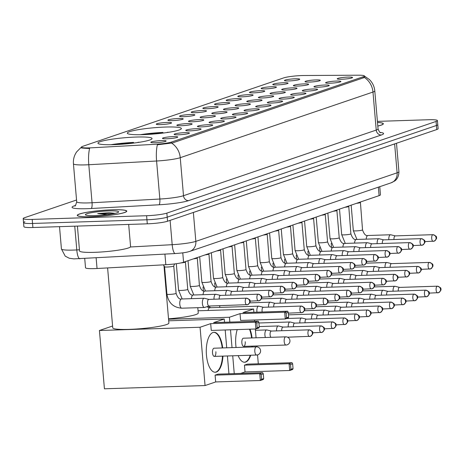<?xml version="1.0" encoding="UTF-8"?>
<svg xmlns="http://www.w3.org/2000/svg" width="464" height="464" viewBox="0 0 464 464"><rect width="100%" height="100%" fill="white"/><g stroke="black" fill="none" stroke-linecap="round" stroke-linejoin="round"><path stroke-width="0.7" d="M143.208 134.641A27.15 3.12 -4.9 0 0 181.401 128.528A27.15 3.12 -4.9 0 0 165.497 127.049A27.15 3.12 -4.9 0 0 127.304 133.162A27.15 3.12 -4.9 0 0 143.208 134.641M113.848 144.64A27.15 3.12 -4.9 0 0 152.041 138.527A27.15 3.12 -4.9 0 0 136.138 137.048A27.15 3.12 -4.9 0 0 97.945 143.161A27.15 3.12 -4.9 0 0 113.848 144.64M173.281 136.613A7.685 0.882 175.1 0 1 177.764 137.095A7.685 0.882 175.1 0 1 166.97 138.765A7.685 0.882 175.1 0 1 162.493 138.405A7.685 0.882 175.1 0 1 173.281 136.613M184.927 132.646A7.685 0.882 175.1 0 1 189.416 133.127A7.685 0.882 175.1 0 1 178.623 134.798A7.685 0.882 175.1 0 1 174.145 134.438A7.685 0.882 175.1 0 1 184.927 132.646M196.579 128.679A7.685 0.882 175.1 0 1 201.069 129.16A7.685 0.882 175.1 0 1 190.269 130.831A7.685 0.882 175.1 0 1 185.797 130.471A7.685 0.882 175.1 0 1 196.579 128.679M208.232 124.712A7.685 0.882 175.1 0 1 212.721 125.193A7.685 0.882 175.1 0 1 201.921 126.858A7.685 0.882 175.1 0 1 197.444 126.504A7.685 0.882 175.1 0 1 208.232 124.712M219.884 120.744A7.685 0.882 175.1 0 1 224.373 121.226A7.685 0.882 175.1 0 1 213.573 122.89A7.685 0.882 175.1 0 1 209.096 122.531A7.685 0.882 175.1 0 1 219.884 120.744M231.536 116.777A7.685 0.882 175.1 0 1 236.025 117.253A7.685 0.882 175.1 0 1 225.226 118.923A7.685 0.882 175.1 0 1 220.748 118.564A7.685 0.882 175.1 0 1 231.536 116.777M243.188 112.804A7.685 0.882 175.1 0 1 247.677 113.286A7.685 0.882 175.1 0 1 236.878 114.956A7.685 0.882 175.1 0 1 232.4 114.596A7.685 0.882 175.1 0 1 243.188 112.804M254.84 108.837A7.685 0.882 175.1 0 1 259.324 109.318A7.685 0.882 175.1 0 1 248.53 110.989A7.685 0.882 175.1 0 1 244.052 110.629A7.685 0.882 175.1 0 1 254.84 108.837M266.493 104.87A7.685 0.882 175.1 0 1 270.976 105.351A7.685 0.882 175.1 0 1 260.182 107.022A7.685 0.882 175.1 0 1 255.705 106.662A7.685 0.882 175.1 0 1 266.493 104.87M278.139 100.903A7.685 0.882 175.1 0 1 282.628 101.384A7.685 0.882 175.1 0 1 271.834 103.049A7.685 0.882 175.1 0 1 267.357 102.695A7.685 0.882 175.1 0 1 278.139 100.903M289.791 96.935A7.685 0.882 175.1 0 1 294.28 97.417A7.685 0.882 175.1 0 1 283.487 99.081A7.685 0.882 175.1 0 1 279.009 98.722A7.685 0.882 175.1 0 1 289.791 96.935M301.443 92.968A7.685 0.882 175.1 0 1 305.933 93.444A7.685 0.882 175.1 0 1 295.133 95.114A7.685 0.882 175.1 0 1 290.661 94.755A7.685 0.882 175.1 0 1 301.443 92.968M313.096 88.995A7.685 0.882 175.1 0 1 317.585 89.477A7.685 0.882 175.1 0 1 306.785 91.147A7.685 0.882 175.1 0 1 302.308 90.787A7.685 0.882 175.1 0 1 313.096 88.995M324.748 85.028A7.685 0.882 175.1 0 1 329.237 85.509A7.685 0.882 175.1 0 1 318.437 87.18A7.685 0.882 175.1 0 1 313.96 86.82A7.685 0.882 175.1 0 1 324.748 85.028M336.4 81.061A7.685 0.882 175.1 0 1 340.889 81.542A7.685 0.882 175.1 0 1 330.09 83.213A7.685 0.882 175.1 0 1 325.612 82.853A7.685 0.882 175.1 0 1 336.4 81.061M348.052 77.094A7.685 0.882 175.1 0 1 352.536 77.575A7.685 0.882 175.1 0 1 341.742 79.24A7.685 0.882 175.1 0 1 337.264 78.886A7.685 0.882 175.1 0 1 348.052 77.094M161.629 140.586A7.685 0.882 175.1 0 1 166.112 141.062A7.685 0.882 175.1 0 1 155.318 142.732A7.685 0.882 175.1 0 1 150.841 142.373A7.685 0.882 175.1 0 1 161.629 140.586M187.647 123.581A7.685 0.882 175.1 0 1 192.131 124.056A7.685 0.882 175.1 0 1 181.337 125.727A7.685 0.882 175.1 0 1 176.859 125.367A7.685 0.882 175.1 0 1 187.647 123.581M199.294 119.608A7.685 0.882 175.1 0 1 203.783 120.089A7.685 0.882 175.1 0 1 192.989 121.759A7.685 0.882 175.1 0 1 188.512 121.4A7.685 0.882 175.1 0 1 199.294 119.608M210.946 115.64A7.685 0.882 175.1 0 1 215.435 116.122A7.685 0.882 175.1 0 1 204.636 117.792A7.685 0.882 175.1 0 1 200.164 117.433A7.685 0.882 175.1 0 1 210.946 115.64M222.598 111.673A7.685 0.882 175.1 0 1 227.087 112.155A7.685 0.882 175.1 0 1 216.288 113.825A7.685 0.882 175.1 0 1 211.81 113.465A7.685 0.882 175.1 0 1 222.598 111.673M234.25 107.706A7.685 0.882 175.1 0 1 238.74 108.187A7.685 0.882 175.1 0 1 227.94 109.852A7.685 0.882 175.1 0 1 223.462 109.498A7.685 0.882 175.1 0 1 234.25 107.706M245.903 103.739A7.685 0.882 175.1 0 1 250.392 104.22A7.685 0.882 175.1 0 1 239.592 105.885A7.685 0.882 175.1 0 1 235.115 105.525A7.685 0.882 175.1 0 1 245.903 103.739M257.555 99.772A7.685 0.882 175.1 0 1 262.038 100.247A7.685 0.882 175.1 0 1 251.244 101.918A7.685 0.882 175.1 0 1 246.767 101.558A7.685 0.882 175.1 0 1 257.555 99.772M269.207 95.799A7.685 0.882 175.1 0 1 273.69 96.28A7.685 0.882 175.1 0 1 262.897 97.95A7.685 0.882 175.1 0 1 258.419 97.591A7.685 0.882 175.1 0 1 269.207 95.799M280.859 91.831A7.685 0.882 175.1 0 1 285.343 92.313A7.685 0.882 175.1 0 1 274.549 93.983A7.685 0.882 175.1 0 1 270.071 93.624A7.685 0.882 175.1 0 1 280.859 91.831M292.506 87.864A7.685 0.882 175.1 0 1 296.995 88.346A7.685 0.882 175.1 0 1 286.201 90.016A7.685 0.882 175.1 0 1 281.723 89.656A7.685 0.882 175.1 0 1 292.506 87.864M304.158 83.897A7.685 0.882 175.1 0 1 308.647 84.378A7.685 0.882 175.1 0 1 297.847 86.043A7.685 0.882 175.1 0 1 293.376 85.689A7.685 0.882 175.1 0 1 304.158 83.897M315.81 79.93A7.685 0.882 175.1 0 1 320.299 80.411A7.685 0.882 175.1 0 1 309.5 82.076A7.685 0.882 175.1 0 1 305.028 81.716A7.685 0.882 175.1 0 1 315.81 79.93M167.057 122.444A7.685 0.882 175.1 0 1 171.547 122.925A7.685 0.882 175.1 0 1 160.747 124.596A7.685 0.882 175.1 0 1 156.269 124.236A7.685 0.882 175.1 0 1 167.057 122.444M178.71 118.477A7.685 0.882 175.1 0 1 183.193 118.958A7.685 0.882 175.1 0 1 172.399 120.628A7.685 0.882 175.1 0 1 167.922 120.269A7.685 0.882 175.1 0 1 178.71 118.477M190.362 114.509A7.685 0.882 175.1 0 1 194.845 114.991A7.685 0.882 175.1 0 1 184.051 116.655A7.685 0.882 175.1 0 1 179.574 116.302A7.685 0.882 175.1 0 1 190.362 114.509M202.014 110.542A7.685 0.882 175.1 0 1 206.497 111.024A7.685 0.882 175.1 0 1 195.704 112.688A7.685 0.882 175.1 0 1 191.226 112.329A7.685 0.882 175.1 0 1 202.014 110.542M213.66 106.575A7.685 0.882 175.1 0 1 218.15 107.051A7.685 0.882 175.1 0 1 207.356 108.721A7.685 0.882 175.1 0 1 202.878 108.361A7.685 0.882 175.1 0 1 213.66 106.575M225.313 102.602A7.685 0.882 175.1 0 1 229.802 103.083A7.685 0.882 175.1 0 1 219.002 104.754A7.685 0.882 175.1 0 1 214.53 104.394A7.685 0.882 175.1 0 1 225.313 102.602M236.965 98.635A7.685 0.882 175.1 0 1 241.454 99.116A7.685 0.882 175.1 0 1 230.654 100.787A7.685 0.882 175.1 0 1 226.177 100.427A7.685 0.882 175.1 0 1 236.965 98.635M248.617 94.668A7.685 0.882 175.1 0 1 253.106 95.149A7.685 0.882 175.1 0 1 242.307 96.819A7.685 0.882 175.1 0 1 237.829 96.46A7.685 0.882 175.1 0 1 248.617 94.668M260.269 90.7A7.685 0.882 175.1 0 1 264.758 91.182A7.685 0.882 175.1 0 1 253.959 92.846A7.685 0.882 175.1 0 1 249.481 92.493A7.685 0.882 175.1 0 1 260.269 90.7M271.921 86.733A7.685 0.882 175.1 0 1 276.405 87.215A7.685 0.882 175.1 0 1 265.611 88.879A7.685 0.882 175.1 0 1 261.133 88.52A7.685 0.882 175.1 0 1 271.921 86.733M283.574 82.766A7.685 0.882 175.1 0 1 288.057 83.242A7.685 0.882 175.1 0 1 277.263 84.912A7.685 0.882 175.1 0 1 272.786 84.552A7.685 0.882 175.1 0 1 283.574 82.766M295.226 78.793A7.685 0.882 175.1 0 1 299.709 79.274A7.685 0.882 175.1 0 1 288.915 80.945A7.685 0.882 175.1 0 1 284.438 80.585A7.685 0.882 175.1 0 1 295.226 78.793M379.761 186.685L380.451 194.776A15.364 1.769 175.1 0 1 379.094 195.64L183.57 262.23A15.364 1.769 175.1 0 1 165.828 264.718L97.04 268.499A15.364 1.769 175.1 0 1 94.523 268.61A15.364 1.769 175.1 0 1 85.521 267.774L84.726 258.535M91.797 147.79A13.833 1.589 175.1 0 1 89.529 147.888A13.833 1.589 175.1 0 1 81.432 147.134A13.833 1.589 175.1 0 1 82.656 146.357L283.719 77.882A13.833 1.589 175.1 0 1 304.042 75.504L358.394 75.203A13.833 1.589 175.1 0 1 364.402 75.997A13.833 1.589 175.1 0 1 363.179 76.775L171.535 142.042A13.833 1.589 175.1 0 1 155.568 144.281L91.797 147.79M91.82 216.74A24.841 2.854 -4.9 0 0 126.771 211.143A24.841 2.854 -4.9 0 0 112.218 209.792A24.841 2.854 -4.9 0 0 77.268 215.389A24.841 2.854 -4.9 0 0 91.82 216.74M377.8 126.063A24.841 2.854 -4.9 0 0 383.357 123.76A24.841 2.854 -4.9 0 0 377.493 122.432M364.414 76.125L365.04 76.659L364.414 77.488A17.928 16.153 71.2 0 1 372.975 92.052L180.241 157.69A20.491 2.355 175.1 0 1 156.588 161.008L88.798 164.732A17.928 4.582 -93.1 0 1 89.616 148.48L87.737 148.405C81.966 148.12 79.825 147.836 81.328 147.546L81.461 147.523M80.782 147.714L81.328 147.546M24.905 221.763A15.364 1.769 -4.9 0 0 23.548 222.627L23.896 226.681A15.364 1.769 -4.9 0 0 32.898 227.517L147.297 223.834A15.364 1.769 -4.9 0 0 167.556 221.235L436.757 129.549L436.409 125.495A15.364 1.769 -4.9 0 0 437.772 124.63A15.364 1.769 -4.9 0 1 436.409 125.495L167.208 217.175L436.409 125.495L436.061 121.44A15.364 1.769 -4.9 0 0 437.424 120.576A15.364 1.769 -4.9 0 0 428.423 119.741L377.4 121.382M147.297 223.834L146.949 219.774A15.364 1.769 -4.9 0 0 167.208 217.175A15.364 1.769 -4.9 0 1 146.949 219.774L32.55 223.462L146.949 219.774L146.601 215.719A15.364 1.769 -4.9 0 0 166.86 213.121L436.061 121.44M23.548 222.627A15.364 1.769 -4.9 0 0 32.55 223.462A15.364 1.769 -4.9 0 1 23.548 222.627L23.2 218.573A15.364 1.769 -4.9 0 0 32.202 219.408L146.601 215.719M364.414 77.488L172.428 142.964L157.389 144.791A17.928 4.582 -93.1 0 0 156.588 161.008L159.848 199.027A20.491 2.355 -4.9 0 0 183.5 195.709L376.234 130.071A20.491 2.355 -4.9 0 0 378.05 128.922C379.262 131.811 380.115 133.058 380.608 132.663M76.548 200.001L24.557 217.709A15.364 1.769 -4.9 0 0 23.2 218.573M436.757 129.549A15.364 1.769 -4.9 0 0 438.12 128.685L437.424 120.576M112.114 209.827A24.586 2.825 -4.9 0 0 77.523 215.366A24.586 2.825 -4.9 0 0 91.924 216.705A24.586 2.825 -4.9 0 0 126.515 211.166A24.586 2.825 -4.9 0 0 112.114 209.827M77.413 226.084L79.541 250.943A25.613 2.946 -4.9 0 0 94.546 252.335A25.613 2.946 -4.9 0 0 130.581 246.564L128.679 224.431M115.095 213.353L109.133 212.715L97.713 213.562L107.184 214.658M95.161 215.603A16.698 1.92 -4.9 0 0 118.564 212.071A16.698 1.92 -4.9 0 0 108.878 210.929A16.698 1.92 -4.9 0 0 92.139 212.553A16.698 1.92 -4.9 0 0 85.509 214.902A16.698 1.92 -4.9 0 0 95.161 215.603M97.713 213.562L112.798 213.823M109.133 212.715L114.921 213.388M377.8 126.017A24.586 2.825 -4.9 0 0 383.102 123.778A24.586 2.825 -4.9 0 0 377.493 122.479M107.613 267.919L112.746 327.839A28.171 3.236 -4.9 0 0 129.247 329.37A28.171 3.236 -4.9 0 0 168.884 323.025L163.983 265.826M133.62 143.08L133.562 142.425A25.613 2.946 -4.9 0 0 110.931 144.71M139.507 142.257A25.613 2.946 -4.9 0 0 138.214 142.274L137.327 142.587M133.562 142.425L132.675 142.726A23.461 2.697 -4.9 0 0 113.059 144.664M132.629 143.202L132.675 142.726M222.958 356.114A19.975 8.358 -91.8 0 1 216.346 372.058A19.975 8.358 -91.8 0 1 215.296 372.25A19.975 8.358 -91.8 0 1 206.358 353.817A19.975 8.358 -91.8 0 1 212.959 332.514A19.975 8.358 -91.8 0 1 214.008 332.317A19.975 8.358 -91.8 0 1 222.691 347.925M261.586 379.308L261.18 374.547L259.741 373.706L260.321 380.497L261.586 379.308L263.691 378.595L263.268 379.494L260.321 380.497L215.679 381.936L205.059 385.555L104.423 388.797L99.429 330.496L112.59 326.012M215.679 381.936L215.099 375.144L218.039 374.141L262.682 372.702L263.279 373.827L261.18 374.547M228.943 373.787L227.412 355.975M226.716 347.797L225.185 329.979M224.524 322.283L224.245 319.012L213.626 322.631L258.268 321.192L255.322 322.196L256.76 323.037L258.866 322.318L258.268 321.192M210.679 323.634L211.265 330.426L255.908 328.988L255.322 322.196L210.679 323.634L200.059 327.253L205.059 385.555M168.699 320.804L224.245 319.012M200.059 327.253L99.429 330.496M262.682 372.702L259.741 373.706L215.099 375.144M263.691 378.595L263.279 373.827M258.866 322.318L259.272 327.085L258.848 327.984L255.908 328.988L257.172 327.804L259.272 327.085M256.76 323.037L257.172 327.804M256.853 354.989A4.101 1.711 -91.8 0 1 256.638 355.03A4.101 1.711 -91.8 0 1 254.823 351.509A4.101 1.711 -91.8 0 1 256.157 346.881A4.101 1.711 -91.8 0 1 256.372 346.84L214.055 348.203A4.101 1.711 88.2 0 0 212.506 352.872A4.101 1.711 88.2 0 0 214.322 356.393A4.101 1.711 88.2 0 0 215.87 351.724M222.494 356.132A19.975 8.358 -91.8 0 1 215.064 372.25M213.776 332.334A19.975 8.358 -91.8 0 1 222.227 347.942M162.98 133.081L162.928 132.426A25.613 2.946 -4.9 0 0 140.29 134.711M168.867 132.257A25.613 2.946 -4.9 0 0 167.574 132.275L166.686 132.588A23.461 2.697 -4.9 0 1 166.762 132.576M162.928 132.426L162.035 132.727A23.461 2.697 -4.9 0 0 142.419 134.664M161.988 133.203L162.035 132.727M168.525 318.814A28.171 3.236 -4.9 0 0 198.244 313.026L197.792 307.684M249.968 329.179A19.975 8.358 -91.8 0 1 252.056 337.925M252.317 346.115A19.975 8.358 -91.8 0 1 252.259 346.973M250.722 355.221A19.975 8.358 -91.8 0 1 245.705 362.059A19.975 8.358 -91.8 0 1 244.656 362.251A19.975 8.358 -91.8 0 1 238.148 355.627M290.945 369.309L290.539 364.547L289.101 363.706L289.681 370.498L290.945 369.309L293.051 368.596L292.627 369.495L289.681 370.498L245.038 371.937L240.717 373.41M245.038 371.937L244.458 365.145L247.399 364.141L292.042 362.703L292.639 363.828L290.539 364.547M236.083 347.495A19.975 8.358 -91.8 0 1 237.22 329.591M258.303 363.788L257.537 354.902M256.847 346.852L256.778 345.976M256.076 337.798L255.322 329.005M254.661 321.308L254.545 319.98M253.889 312.284L253.605 309.012L242.985 312.632L287.628 311.193L284.681 312.197L286.12 313.038L288.225 312.318L287.628 311.193M240.039 313.635L240.625 320.427L285.267 318.988L284.681 312.197L240.039 313.635L229.419 317.254L229.837 322.109M230.498 329.805L232.023 347.623M232.725 355.801L234.25 373.619M198.053 310.787L253.605 309.012M229.419 317.254L168.56 319.215M292.042 362.703L289.101 363.706L244.458 365.145M293.051 368.596L292.639 363.828M288.225 312.318L288.631 317.086L288.214 317.985L285.267 318.988L286.532 317.805L288.631 317.086M286.12 313.038L286.532 317.805M286.213 344.99A4.101 1.711 -91.8 0 1 285.998 345.03A4.101 1.711 -91.8 0 1 284.183 341.51A4.101 1.711 -91.8 0 1 285.517 336.881A4.101 1.711 -91.8 0 1 285.731 336.841L243.414 338.204A4.101 1.711 88.2 0 0 241.866 342.873A4.101 1.711 88.2 0 0 243.681 346.393A4.101 1.711 88.2 0 0 245.23 341.724M251.853 346.132A19.975 8.358 -91.8 0 1 251.795 346.985M250.258 355.238A19.975 8.358 -91.8 0 1 244.424 362.251M249.504 329.196A19.975 8.358 -91.8 0 1 251.587 337.943M271.44 331.052L266.887 329.95A4.611 1.926 88.2 0 0 266.667 329.927A4.611 1.926 88.2 0 0 266.423 329.968A4.611 1.926 88.2 0 0 264.921 335.176A4.611 1.926 88.2 0 0 265.414 337.496M271.521 331.07A3.329 1.392 88.2 0 0 271.359 331.052A3.329 1.392 88.2 0 0 271.185 331.087A3.329 1.392 88.2 0 0 270.1 334.851A3.329 1.392 88.2 0 0 270.889 337.316M283.092 327.085L278.539 325.983A4.611 1.926 88.2 0 0 278.319 325.954A4.611 1.926 88.2 0 0 278.075 326.001A4.611 1.926 88.2 0 0 276.55 330.89M283.168 327.103A3.329 1.392 88.2 0 0 283.011 327.085A3.329 1.392 88.2 0 0 282.837 327.12A3.329 1.392 88.2 0 0 281.735 330.722M294.739 323.118L290.191 322.01A4.611 1.926 88.2 0 0 289.971 321.987A4.611 1.926 88.2 0 0 289.727 322.033A4.611 1.926 88.2 0 0 288.202 326.917M294.82 323.135A3.329 1.392 88.2 0 0 294.663 323.118A3.329 1.392 88.2 0 0 294.483 323.153A3.329 1.392 88.2 0 0 293.387 326.755M306.391 319.151L301.844 318.043A4.611 1.926 88.2 0 0 301.623 318.02A4.611 1.926 88.2 0 0 301.38 318.066A4.611 1.926 88.2 0 0 299.854 322.95M306.472 319.168A3.329 1.392 88.2 0 0 306.315 319.151A3.329 1.392 88.2 0 0 306.136 319.186A3.329 1.392 88.2 0 0 305.039 322.782M318.043 315.178L313.496 314.076A4.611 1.926 88.2 0 0 313.275 314.053A4.611 1.926 88.2 0 0 313.032 314.099A4.611 1.926 88.2 0 0 311.506 318.983M318.124 315.201A3.329 1.392 88.2 0 0 317.962 315.184A3.329 1.392 88.2 0 0 317.788 315.213A3.329 1.392 88.2 0 0 316.692 318.814M329.695 311.211L325.148 310.109A4.611 1.926 88.2 0 0 324.922 310.085A4.611 1.926 88.2 0 0 324.684 310.132A4.611 1.926 88.2 0 0 323.159 315.015M329.776 311.234A3.329 1.392 88.2 0 0 329.614 311.216A3.329 1.392 88.2 0 0 329.44 311.245A3.329 1.392 88.2 0 0 328.344 314.847M341.347 307.243L336.8 306.141A4.611 1.926 88.2 0 0 336.574 306.118A4.611 1.926 88.2 0 0 336.33 306.159A4.611 1.926 88.2 0 0 334.811 311.048M341.429 307.261A3.329 1.392 88.2 0 0 341.266 307.243A3.329 1.392 88.2 0 0 341.092 307.278A3.329 1.392 88.2 0 0 339.996 310.88M353 303.276L348.452 302.174A4.611 1.926 88.2 0 0 348.226 302.145A4.611 1.926 88.2 0 0 347.983 302.192A4.611 1.926 88.2 0 0 346.457 307.081M353.081 303.294A3.329 1.392 88.2 0 0 352.918 303.276A3.329 1.392 88.2 0 0 352.744 303.311A3.329 1.392 88.2 0 0 351.648 306.913M364.652 299.309L360.099 298.201A4.611 1.926 88.2 0 0 359.878 298.178A4.611 1.926 88.2 0 0 359.635 298.224A4.611 1.926 88.2 0 0 358.109 303.108M364.733 299.326A3.329 1.392 88.2 0 0 364.571 299.309A3.329 1.392 88.2 0 0 364.397 299.344A3.329 1.392 88.2 0 0 363.3 302.946M376.304 295.342L371.751 294.234A4.611 1.926 88.2 0 0 371.531 294.211A4.611 1.926 88.2 0 0 371.287 294.257A4.611 1.926 88.2 0 0 369.762 299.141M376.385 295.359A3.329 1.392 88.2 0 0 376.223 295.342A3.329 1.392 88.2 0 0 376.049 295.377A3.329 1.392 88.2 0 0 374.953 298.973M387.956 291.369L383.403 290.267A4.611 1.926 88.2 0 0 383.183 290.244A4.611 1.926 88.2 0 0 382.939 290.29A4.611 1.926 88.2 0 0 381.414 295.174M388.032 291.392A3.329 1.392 88.2 0 0 387.875 291.375A3.329 1.392 88.2 0 0 387.695 291.404A3.329 1.392 88.2 0 0 386.599 295.005M399.603 287.402L395.055 286.3A4.611 1.926 88.2 0 0 394.835 286.276A4.611 1.926 88.2 0 0 394.591 286.323A4.611 1.926 88.2 0 0 393.066 291.206M399.684 287.425A3.329 1.392 88.2 0 0 399.527 287.407A3.329 1.392 88.2 0 0 399.347 287.436A3.329 1.392 88.2 0 0 398.251 291.038M263.407 307.284L258.854 306.176A4.611 1.926 88.2 0 0 258.634 306.153A4.611 1.926 88.2 0 0 258.39 306.199A4.611 1.926 88.2 0 0 256.888 311.408A4.611 1.926 88.2 0 0 256.986 312.179M263.488 307.301A3.329 1.392 88.2 0 0 263.326 307.284A3.329 1.392 88.2 0 0 263.152 307.319A3.329 1.392 88.2 0 0 262.067 311.077A3.329 1.392 88.2 0 0 262.206 312.011M275.053 303.317L270.506 302.209A4.611 1.926 88.2 0 0 270.286 302.186A4.611 1.926 88.2 0 0 270.042 302.232A4.611 1.926 88.2 0 0 268.517 307.116M275.135 303.334A3.329 1.392 88.2 0 0 274.978 303.317A3.329 1.392 88.2 0 0 274.798 303.352A3.329 1.392 88.2 0 0 273.702 306.953M286.706 299.344L282.158 298.242A4.611 1.926 88.2 0 0 281.938 298.219A4.611 1.926 88.2 0 0 281.694 298.265A4.611 1.926 88.2 0 0 280.169 303.149M286.787 299.367A3.329 1.392 88.2 0 0 286.63 299.35A3.329 1.392 88.2 0 0 286.45 299.379A3.329 1.392 88.2 0 0 285.354 302.98M298.358 295.377L293.811 294.275A4.611 1.926 88.2 0 0 293.59 294.251A4.611 1.926 88.2 0 0 293.347 294.298A4.611 1.926 88.2 0 0 291.821 299.181M298.439 295.4A3.329 1.392 88.2 0 0 298.277 295.382A3.329 1.392 88.2 0 0 298.103 295.411A3.329 1.392 88.2 0 0 297.006 299.013M310.01 291.409L305.463 290.307A4.611 1.926 88.2 0 0 305.237 290.284A4.611 1.926 88.2 0 0 304.999 290.325A4.611 1.926 88.2 0 0 303.473 295.214M310.091 291.427A3.329 1.392 88.2 0 0 309.929 291.415A3.329 1.392 88.2 0 0 309.755 291.444A3.329 1.392 88.2 0 0 308.659 295.046M321.662 287.442L317.115 286.34A4.611 1.926 88.2 0 0 316.889 286.317A4.611 1.926 88.2 0 0 316.645 286.358A4.611 1.926 88.2 0 0 315.126 291.247M321.743 287.46A3.329 1.392 88.2 0 0 321.581 287.442A3.329 1.392 88.2 0 0 321.407 287.477A3.329 1.392 88.2 0 0 320.311 291.079M333.314 283.475L328.767 282.367A4.611 1.926 88.2 0 0 328.541 282.344A4.611 1.926 88.2 0 0 328.297 282.39A4.611 1.926 88.2 0 0 326.772 287.28M333.396 283.492A3.329 1.392 88.2 0 0 333.233 283.475A3.329 1.392 88.2 0 0 333.059 283.51A3.329 1.392 88.2 0 0 331.963 287.112M344.967 279.508L340.414 278.4A4.611 1.926 88.2 0 0 340.193 278.377A4.611 1.926 88.2 0 0 339.95 278.423A4.611 1.926 88.2 0 0 338.424 283.307M345.048 279.525A3.329 1.392 88.2 0 0 344.885 279.508A3.329 1.392 88.2 0 0 344.711 279.543A3.329 1.392 88.2 0 0 343.615 283.144M356.619 275.535L352.066 274.433A4.611 1.926 88.2 0 0 351.845 274.41A4.611 1.926 88.2 0 0 351.602 274.456A4.611 1.926 88.2 0 0 350.076 279.34M356.7 275.558A3.329 1.392 88.2 0 0 356.538 275.541A3.329 1.392 88.2 0 0 356.364 275.57A3.329 1.392 88.2 0 0 355.267 279.171M368.271 271.568L363.718 270.466A4.611 1.926 88.2 0 0 363.498 270.442A4.611 1.926 88.2 0 0 363.254 270.489A4.611 1.926 88.2 0 0 361.729 275.372M368.346 271.591A3.329 1.392 88.2 0 0 368.19 271.573A3.329 1.392 88.2 0 0 368.01 271.602A3.329 1.392 88.2 0 0 366.914 275.204M379.917 267.6L375.37 266.498A4.611 1.926 88.2 0 0 375.15 266.475A4.611 1.926 88.2 0 0 374.906 266.516A4.611 1.926 88.2 0 0 373.381 271.405M379.999 267.618A3.329 1.392 88.2 0 0 379.842 267.606A3.329 1.392 88.2 0 0 379.662 267.635A3.329 1.392 88.2 0 0 378.566 271.237M391.57 263.633L387.022 262.531A4.611 1.926 88.2 0 0 386.802 262.508A4.611 1.926 88.2 0 0 386.558 262.549A4.611 1.926 88.2 0 0 385.033 267.438M391.651 263.651A3.329 1.392 88.2 0 0 391.488 263.633A3.329 1.392 88.2 0 0 391.314 263.668A3.329 1.392 88.2 0 0 390.218 267.27M167.272 267.02A4.611 0.528 175.1 0 1 164.581 266.794A4.611 0.528 175.1 0 1 164.569 266.765L166.918 294.141A4.611 0.528 175.1 0 0 169.615 294.396A4.611 0.528 175.1 0 0 175.566 293.654A4.611 0.528 175.1 0 0 176.105 293.358L173.756 265.994A4.611 0.528 175.1 0 1 173.751 266.011A4.611 0.528 175.1 0 1 167.272 267.02M208.904 299.379L204.357 298.277A4.611 1.926 88.2 0 0 204.131 298.253A4.611 1.926 88.2 0 0 203.887 298.3A4.611 1.926 88.2 0 0 202.391 303.508A4.611 1.926 88.2 0 0 204.427 307.47A4.611 1.926 88.2 0 0 204.653 307.429A4.611 1.926 88.2 0 0 204.67 307.423M208.986 299.402A3.329 1.392 88.2 0 0 208.823 299.384A3.329 1.392 88.2 0 0 208.649 299.413A3.329 1.392 88.2 0 0 207.565 303.178A3.329 1.392 88.2 0 0 209.038 306.037A3.329 1.392 88.2 0 0 209.2 306.014M220.557 295.411L216.009 294.309A4.611 1.926 88.2 0 0 215.783 294.286A4.611 1.926 88.2 0 0 215.54 294.333A4.611 1.926 88.2 0 0 214.014 299.216M220.638 295.435A3.329 1.392 88.2 0 0 220.475 295.417A3.329 1.392 88.2 0 0 220.301 295.446A3.329 1.392 88.2 0 0 219.205 299.048M193.43 295.04A4.611 1.926 88.2 0 0 193.186 295.011C191.058 295.62 189.248 293.747 187.758 289.385L185.409 262.027A4.611 0.528 175.1 0 1 185.403 262.044A4.611 0.528 175.1 0 1 180.838 262.937M232.209 291.444L227.656 290.342A4.611 1.926 88.2 0 0 227.435 290.319A4.611 1.926 88.2 0 0 227.192 290.36A4.611 1.926 88.2 0 0 225.666 295.249M232.29 291.462A3.329 1.392 88.2 0 0 232.128 291.444A3.329 1.392 88.2 0 0 231.954 291.479A3.329 1.392 88.2 0 0 230.857 295.081M197.061 258.042A4.611 0.528 175.1 0 1 197.055 258.077A4.611 0.528 175.1 0 1 193.407 258.877M243.861 287.477L239.308 286.375A4.611 1.926 88.2 0 0 239.088 286.346A4.611 1.926 88.2 0 0 238.844 286.392A4.611 1.926 88.2 0 0 237.319 291.282M243.942 287.494A3.329 1.392 88.2 0 0 243.78 287.477A3.329 1.392 88.2 0 0 243.606 287.512A3.329 1.392 88.2 0 0 242.51 291.114M208.713 254.075A4.611 0.528 175.1 0 1 208.707 254.104A4.611 0.528 175.1 0 1 205.059 254.91M255.513 283.51L250.96 282.402A4.611 1.926 88.2 0 0 250.74 282.379A4.611 1.926 88.2 0 0 250.496 282.425A4.611 1.926 88.2 0 0 248.971 287.309M255.589 283.527A3.329 1.392 88.2 0 0 255.432 283.51A3.329 1.392 88.2 0 0 255.252 283.545A3.329 1.392 88.2 0 0 254.156 287.146M220.365 250.108A4.611 0.528 175.1 0 1 220.359 250.137A4.611 0.528 175.1 0 1 216.711 250.943M267.16 279.543L262.612 278.435A4.611 1.926 88.2 0 0 262.392 278.412A4.611 1.926 88.2 0 0 262.148 278.458A4.611 1.926 88.2 0 0 260.623 283.342M267.241 279.56A3.329 1.392 88.2 0 0 267.084 279.543A3.329 1.392 88.2 0 0 266.904 279.577A3.329 1.392 88.2 0 0 265.808 283.173M232.012 246.14A4.611 0.528 175.1 0 1 232.012 246.169A4.611 0.528 175.1 0 1 228.363 246.976M278.812 275.57L274.265 274.468A4.611 1.926 88.2 0 0 274.044 274.444A4.611 1.926 88.2 0 0 273.801 274.491A4.611 1.926 88.2 0 0 272.275 279.374M278.893 275.593A3.329 1.392 88.2 0 0 278.731 275.575A3.329 1.392 88.2 0 0 278.557 275.604A3.329 1.392 88.2 0 0 277.46 279.206M251.685 275.204A4.611 1.926 88.2 0 0 251.442 275.175C249.319 275.778 247.509 273.905 246.013 269.549L243.67 242.185A4.611 0.528 175.1 0 1 243.664 242.202A4.611 0.528 175.1 0 1 240.016 243.003M290.464 271.602L285.917 270.5A4.611 1.926 88.2 0 0 285.691 270.477A4.611 1.926 88.2 0 0 285.453 270.524A4.611 1.926 88.2 0 0 283.927 275.407M290.545 271.626A3.329 1.392 88.2 0 0 290.383 271.608A3.329 1.392 88.2 0 0 290.209 271.637A3.329 1.392 88.2 0 0 289.113 275.239M263.337 271.231A4.611 1.926 88.2 0 0 263.094 271.202C260.971 271.811 259.161 269.938 257.665 265.576L255.316 238.218A4.611 0.528 175.1 0 1 255.31 238.235A4.611 0.528 175.1 0 1 251.668 239.035M302.116 267.635L297.569 266.533A4.611 1.926 88.2 0 0 297.343 266.51A4.611 1.926 88.2 0 0 297.099 266.551A4.611 1.926 88.2 0 0 295.58 271.44M302.197 267.653A3.329 1.392 88.2 0 0 302.035 267.635A3.329 1.392 88.2 0 0 301.861 267.67A3.329 1.392 88.2 0 0 300.765 271.272M266.968 234.233A4.611 0.528 175.1 0 1 266.962 234.268A4.611 0.528 175.1 0 1 263.32 235.068M313.768 263.668L309.221 262.566A4.611 1.926 88.2 0 0 308.995 262.537A4.611 1.926 88.2 0 0 308.751 262.583A4.611 1.926 88.2 0 0 307.232 267.473M313.85 263.685A3.329 1.392 88.2 0 0 313.687 263.668A3.329 1.392 88.2 0 0 313.513 263.703A3.329 1.392 88.2 0 0 312.417 267.305M278.62 230.266A4.611 0.528 175.1 0 1 278.615 230.295A4.611 0.528 175.1 0 1 274.966 231.101M325.421 259.701L320.873 258.593A4.611 1.926 88.2 0 0 320.647 258.57A4.611 1.926 88.2 0 0 320.404 258.616A4.611 1.926 88.2 0 0 318.878 263.5M325.502 259.718A3.329 1.392 88.2 0 0 325.339 259.701A3.329 1.392 88.2 0 0 325.165 259.736A3.329 1.392 88.2 0 0 324.069 263.337M290.273 226.299A4.611 0.528 175.1 0 1 290.267 226.328A4.611 0.528 175.1 0 1 286.619 227.134M337.073 255.734L332.52 254.626A4.611 1.926 88.2 0 0 332.299 254.603A4.611 1.926 88.2 0 0 332.056 254.649A4.611 1.926 88.2 0 0 330.53 259.533M337.154 255.751A3.329 1.392 88.2 0 0 336.992 255.734A3.329 1.392 88.2 0 0 336.818 255.768A3.329 1.392 88.2 0 0 335.721 259.364M309.946 255.362A4.611 1.926 88.2 0 0 309.697 255.333C307.574 255.942 305.764 254.063 304.268 249.707L301.925 222.343A4.611 0.528 175.1 0 1 301.919 222.36A4.611 0.528 175.1 0 1 298.271 223.167M348.725 251.761L344.172 250.659A4.611 1.926 88.2 0 0 343.952 250.635A4.611 1.926 88.2 0 0 343.708 250.682A4.611 1.926 88.2 0 0 342.183 255.565M348.8 251.784A3.329 1.392 88.2 0 0 348.644 251.766A3.329 1.392 88.2 0 0 348.47 251.795A3.329 1.392 88.2 0 0 347.368 255.397M321.593 251.395A4.611 1.926 88.2 0 0 321.349 251.366C319.226 251.969 317.417 250.096 315.92 245.74L313.577 218.376A4.611 0.528 175.1 0 1 313.571 218.393A4.611 0.528 175.1 0 1 309.923 219.194M360.371 247.793L355.824 246.691A4.611 1.926 88.2 0 0 355.604 246.668A4.611 1.926 88.2 0 0 355.36 246.715A4.611 1.926 88.2 0 0 353.835 251.598M360.453 247.817A3.329 1.392 88.2 0 0 360.296 247.799A3.329 1.392 88.2 0 0 360.116 247.828A3.329 1.392 88.2 0 0 359.02 251.43M333.245 247.422A4.611 1.926 88.2 0 0 333.001 247.393C330.878 248.002 329.069 246.129 327.572 241.767L325.229 214.409A4.611 0.528 175.1 0 1 325.223 214.426A4.611 0.528 175.1 0 1 321.575 215.226M372.024 243.826L367.476 242.724A4.611 1.926 88.2 0 0 367.256 242.701A4.611 1.926 88.2 0 0 367.012 242.742A4.611 1.926 88.2 0 0 365.487 247.631M372.105 243.844A3.329 1.392 88.2 0 0 371.948 243.826A3.329 1.392 88.2 0 0 371.768 243.861A3.329 1.392 88.2 0 0 370.672 247.463M336.876 210.424A4.611 0.528 175.1 0 1 336.876 210.459A4.611 0.528 175.1 0 1 333.227 211.259M383.676 239.859L379.129 238.757A4.611 1.926 88.2 0 0 378.908 238.728A4.611 1.926 88.2 0 0 378.665 238.774A4.611 1.926 88.2 0 0 377.139 243.664M383.757 239.876A3.329 1.392 88.2 0 0 383.595 239.859A3.329 1.392 88.2 0 0 383.421 239.894A3.329 1.392 88.2 0 0 382.324 243.496M348.528 206.457A4.611 0.528 175.1 0 1 348.522 206.486A4.611 0.528 175.1 0 1 344.88 207.292M395.328 235.892L390.781 234.784A4.611 1.926 88.2 0 0 390.555 234.761A4.611 1.926 88.2 0 0 390.317 234.807A4.611 1.926 88.2 0 0 388.791 239.691M395.409 235.909A3.329 1.392 88.2 0 0 395.247 235.892A3.329 1.392 88.2 0 0 395.073 235.927A3.329 1.392 88.2 0 0 393.977 239.528M360.18 202.49A4.611 0.528 175.1 0 1 360.174 202.519A4.611 0.528 175.1 0 1 356.532 203.325M96.135 257.909L97.04 268.499M171.535 142.042L171.628 143.132M363.179 76.775L363.277 77.964M164.923 254.121L165.828 264.718M182.77 252.845L183.57 262.23M378.369 187.16L379.094 195.64M91.234 208.504A5.121 1.311 86.9 0 0 92.058 202.756L88.798 164.732A20.491 2.355 175.1 0 1 85.446 164.882A20.491 2.355 175.1 0 1 73.44 163.769L76.699 201.788A20.491 2.355 -4.9 0 0 88.705 202.901A20.491 2.355 -4.9 0 0 92.058 202.756L159.848 199.027A5.121 1.311 86.9 0 1 159.019 204.775L91.234 208.504A25.613 2.946 175.1 0 1 74.298 205.859L75.348 205.5M380.062 132.385A25.613 2.946 175.1 0 1 381.321 134.995L188.587 200.634A5.121 4.617 -108.8 0 1 183.5 195.709L180.241 157.69A17.928 16.153 -108.8 0 0 171.68 143.127M364.634 76.218L369.425 79.564C372.569 82.696 374.355 86.478 374.79 90.898A20.491 2.355 175.1 0 1 372.975 92.052L376.234 130.071A5.121 4.617 -108.8 0 0 381.321 134.995M188.587 200.634A25.613 2.946 175.1 0 1 159.019 204.775M32.202 219.408L32.898 227.517M166.86 213.121L167.556 221.235M74.298 205.859A5.121 4.617 -108.8 0 0 75.029 205.772M130.378 246.981L172.19 244.685A20.491 2.355 -4.9 0 0 195.843 241.367L397.114 172.817A20.491 2.355 -4.9 0 0 398.93 171.668C398.872 178.518 394.852 180.908 394.696 180.983L391.117 182.816L189.846 251.366C187.073 252.219 184.858 252.816 175.282 253.553L73.851 258.883L69.252 258.233L65.238 256.157L61.428 248.965A20.491 2.355 -4.9 0 0 73.428 250.079A20.491 2.355 -4.9 0 0 76.786 249.934L74.75 226.171M175.282 253.553A10.243 2.616 -93.1 0 1 172.19 244.685L170.102 220.365M189.846 251.366A10.243 9.228 -108.8 0 0 195.843 241.367L193.366 212.471A20.491 2.355 175.1 0 1 192.45 212.756M79.878 258.802A10.243 2.616 -93.1 0 1 76.786 249.934L79.443 249.783M391.117 182.816A10.243 9.228 -108.8 0 0 397.114 172.817L394.638 143.921L193.366 212.471A2.564 2.308 71.2 0 1 193.366 212.442M395.38 143.643A20.491 2.355 175.1 0 1 394.638 143.921A2.564 2.308 71.2 0 1 394.638 143.892M309.036 329.869A3.329 1.392 88.2 0 0 307.939 333.419A3.329 1.392 88.2 0 0 309.424 336.493A3.329 1.392 88.2 0 0 309.604 336.458A3.329 2.999 71.2 0 0 310.393 336.313A3.329 2.999 71.2 0 0 312.342 333.065A3.329 2.999 -108.8 0 0 309.036 329.869A3.329 1.392 88.2 0 1 309.21 329.834L271.359 331.052M309.482 329.887A3.329 1.392 88.2 0 0 309.21 329.834C312.11 331.006 313.229 331.882 312.574 332.456C313.357 333.21 312.632 334.498 310.393 336.313L287.541 337.195M320.688 325.902A3.329 1.392 88.2 0 0 319.586 329.452A3.329 1.392 88.2 0 0 321.076 332.52A3.329 1.392 88.2 0 0 321.25 332.491A3.329 2.999 71.2 0 0 322.045 332.346A3.329 2.999 71.2 0 0 323.994 329.098A3.329 2.999 -108.8 0 0 320.688 325.902A3.329 1.392 88.2 0 1 320.862 325.867L283.011 327.085M321.134 325.919A3.329 1.392 88.2 0 0 320.862 325.867C323.762 327.039 324.881 327.915 324.226 328.489C325.009 329.243 324.284 330.53 322.045 332.346L312.626 332.792M332.34 321.929A3.329 1.392 88.2 0 0 331.238 325.484A3.329 1.392 88.2 0 0 332.729 328.553A3.329 1.392 88.2 0 0 332.903 328.524A3.329 2.999 71.2 0 0 333.697 328.379A3.329 2.999 71.2 0 0 335.646 325.131A3.329 2.999 -108.8 0 0 332.34 321.929A3.329 1.392 88.2 0 1 332.514 321.9L294.663 323.118M332.787 321.952A3.329 1.392 88.2 0 0 332.514 321.9C335.414 323.072 336.533 323.942 335.878 324.522C336.661 325.276 335.936 326.557 333.697 328.379L324.278 328.825M343.992 317.962A3.329 1.392 88.2 0 0 342.89 321.511A3.329 1.392 88.2 0 0 344.381 324.585A3.329 1.392 88.2 0 0 344.555 324.556A3.329 2.999 71.2 0 0 345.349 324.411A3.329 2.999 71.2 0 0 347.298 321.163A3.329 2.999 -108.8 0 0 343.992 317.962A3.329 1.392 88.2 0 1 344.166 317.933L306.315 319.151M344.439 317.985A3.329 1.392 88.2 0 0 344.166 317.933C347.06 319.104 348.186 319.974 347.524 320.554C348.313 321.308 347.588 322.59 345.349 324.411L335.93 324.858M355.644 313.995A3.329 1.392 88.2 0 0 354.542 317.544A3.329 1.392 88.2 0 0 356.033 320.618A3.329 1.392 88.2 0 0 356.207 320.583A3.329 2.999 71.2 0 0 356.996 320.444A3.329 2.999 71.2 0 0 358.95 317.19A3.329 2.999 -108.8 0 0 355.644 313.995A3.329 1.392 88.2 0 1 355.818 313.96L317.962 315.184M356.085 314.018A3.329 1.392 88.2 0 0 355.818 313.96C358.713 315.131 359.832 316.007 359.177 316.587C359.965 317.335 359.235 318.623 356.996 320.444L347.582 320.891M367.297 310.027A3.329 1.392 88.2 0 0 366.195 313.577A3.329 1.392 88.2 0 0 367.685 316.651A3.329 1.392 88.2 0 0 367.859 316.616A3.329 2.999 71.2 0 0 368.648 316.471A3.329 2.999 71.2 0 0 370.597 313.223A3.329 2.999 -108.8 0 0 367.297 310.027A3.329 1.392 88.2 0 1 367.471 309.993L329.614 311.216M367.737 310.051A3.329 1.392 88.2 0 0 367.471 309.993C370.365 311.164 371.484 312.04 370.829 312.614C371.618 313.368 370.887 314.656 368.648 316.471L359.235 316.924M378.943 306.06A3.329 1.392 88.2 0 0 377.847 309.61A3.329 1.392 88.2 0 0 379.337 312.684A3.329 1.392 88.2 0 0 379.511 312.649A3.329 2.999 71.2 0 0 380.3 312.504A3.329 2.999 71.2 0 0 382.249 309.256A3.329 2.999 -108.8 0 0 378.943 306.06A3.329 1.392 88.2 0 1 379.123 306.025L341.266 307.243M379.39 306.078A3.329 1.392 88.2 0 0 379.123 306.025C382.017 307.197 383.136 308.073 382.481 308.647C383.27 309.401 382.539 310.689 380.3 312.504L370.887 312.956M390.595 302.093A3.329 1.392 88.2 0 0 389.499 305.643A3.329 1.392 88.2 0 0 390.99 308.711A3.329 1.392 88.2 0 0 391.164 308.682A3.329 2.999 71.2 0 0 391.952 308.537A3.329 2.999 71.2 0 0 393.901 305.289A3.329 2.999 -108.8 0 0 390.595 302.093A3.329 1.392 88.2 0 1 390.775 302.058L352.918 303.276M391.042 302.11A3.329 1.392 88.2 0 0 390.775 302.058C393.669 303.23 394.789 304.106 394.133 304.68C394.916 305.434 394.191 306.721 391.952 308.537L382.539 308.983M402.247 298.12A3.329 1.392 88.2 0 0 401.151 301.675A3.329 1.392 88.2 0 0 402.636 304.744A3.329 1.392 88.2 0 0 402.816 304.715A3.329 2.999 71.2 0 0 403.605 304.57A3.329 2.999 71.2 0 0 405.553 301.322A3.329 2.999 -108.8 0 0 402.247 298.12A3.329 1.392 88.2 0 1 402.421 298.091L364.571 299.309M402.694 298.143A3.329 1.392 88.2 0 0 402.421 298.091C405.321 299.263 406.441 300.133 405.785 300.713C406.568 301.467 405.843 302.748 403.605 304.57L394.191 305.016M413.9 294.153A3.329 1.392 88.2 0 0 412.798 297.702A3.329 1.392 88.2 0 0 414.288 300.776A3.329 1.392 88.2 0 0 414.462 300.747A3.329 2.999 71.2 0 0 415.257 300.602A3.329 2.999 71.2 0 0 417.206 297.354A3.329 2.999 -108.8 0 0 413.9 294.153A3.329 1.392 88.2 0 1 414.074 294.124L376.223 295.342M414.346 294.176A3.329 1.392 88.2 0 0 414.074 294.124C416.974 295.295 418.093 296.165 417.438 296.745C418.221 297.499 417.496 298.781 415.257 300.602L405.838 301.049M425.552 290.186A3.329 1.392 88.2 0 0 424.45 293.735A3.329 1.392 88.2 0 0 425.94 296.809A3.329 1.392 88.2 0 0 426.114 296.774A3.329 2.999 71.2 0 0 426.909 296.635A3.329 2.999 71.2 0 0 428.858 293.381A3.329 2.999 -108.8 0 0 425.552 290.186A3.329 1.392 88.2 0 1 425.726 290.151L387.875 291.375M425.998 290.209A3.329 1.392 88.2 0 0 425.726 290.151C428.626 291.322 429.745 292.198 429.09 292.778C429.873 293.526 429.148 294.814 426.909 296.635L417.49 297.082M437.204 286.218A3.329 1.392 88.2 0 0 436.102 289.768A3.329 1.392 88.2 0 0 437.593 292.842A3.329 1.392 88.2 0 0 437.767 292.807A3.329 2.999 71.2 0 0 438.561 292.662A3.329 2.999 71.2 0 0 440.51 289.414A3.329 2.999 -108.8 0 0 437.204 286.218A3.329 1.392 88.2 0 1 437.378 286.184L399.527 287.407M437.651 286.242A3.329 1.392 88.2 0 0 437.378 286.184C440.278 287.355 441.397 288.231 440.742 288.805C441.525 289.559 440.8 290.847 438.561 292.662L429.142 293.115M301.003 306.095A3.329 1.392 88.2 0 0 299.901 309.65A3.329 1.392 88.2 0 0 301.391 312.719A3.329 1.392 88.2 0 0 301.565 312.69A3.329 2.999 71.2 0 0 302.36 312.545A3.329 2.999 71.2 0 0 304.309 309.297A3.329 2.999 -108.8 0 0 301.003 306.095A3.329 1.392 88.2 0 1 301.177 306.066L263.326 307.284M210.001 307.76A4.611 1.926 88.2 0 0 209.757 307.731A4.611 1.926 88.2 0 0 209.513 307.777A4.611 1.926 88.2 0 0 209.397 307.823A4.611 1.926 88.2 0 0 208.092 310.48M301.449 306.118A3.329 1.392 88.2 0 0 301.177 306.066C304.077 307.238 305.196 308.108 304.541 308.688C305.324 309.442 304.599 310.729 302.36 312.545L288.295 313.142M312.655 302.128A3.329 1.392 88.2 0 0 311.553 305.683A3.329 1.392 88.2 0 0 313.043 308.751A3.329 1.392 88.2 0 0 313.217 308.722A3.329 2.999 71.2 0 0 314.012 308.577A3.329 2.999 71.2 0 0 315.961 305.329A3.329 2.999 -108.8 0 0 312.655 302.128A3.329 1.392 88.2 0 1 312.829 302.099L274.978 303.317M219.919 305.689A4.611 1.926 88.2 0 0 219.646 307.412M313.101 302.151A3.329 1.392 88.2 0 0 312.829 302.099C315.729 303.27 316.848 304.14 316.193 304.72C316.976 305.474 316.251 306.756 314.012 308.577L304.593 309.024M324.307 298.161A3.329 1.392 88.2 0 0 323.205 301.71A3.329 1.392 88.2 0 0 324.696 304.784A3.329 1.392 88.2 0 0 324.87 304.749A3.329 2.999 71.2 0 0 325.664 304.61A3.329 2.999 71.2 0 0 327.613 301.356A3.329 2.999 -108.8 0 0 324.307 298.161A3.329 1.392 88.2 0 1 324.481 298.132L286.63 299.35M324.754 298.184A3.329 1.392 88.2 0 0 324.481 298.132C327.375 299.297 328.5 300.173 327.839 300.753C328.628 301.501 327.903 302.789 325.664 304.61L316.245 305.057M335.959 294.193A3.329 1.392 88.2 0 0 334.857 297.743A3.329 1.392 88.2 0 0 336.348 300.817A3.329 1.392 88.2 0 0 336.522 300.782A3.329 2.999 71.2 0 0 337.311 300.637A3.329 2.999 71.2 0 0 339.265 297.389A3.329 2.999 -108.8 0 0 335.959 294.193A3.329 1.392 88.2 0 1 336.133 294.159L298.277 295.382M336.4 294.217A3.329 1.392 88.2 0 0 336.133 294.159C339.027 295.33 340.147 296.206 339.491 296.78C340.28 297.534 339.549 298.822 337.311 300.637L327.897 301.09M347.611 290.226A3.329 1.392 88.2 0 0 346.509 293.776A3.329 1.392 88.2 0 0 348 296.85A3.329 1.392 88.2 0 0 348.174 296.815A3.329 2.999 71.2 0 0 348.963 296.67A3.329 2.999 71.2 0 0 350.912 293.422A3.329 2.999 -108.8 0 0 347.611 290.226A3.329 1.392 88.2 0 1 347.785 290.191L309.929 291.415M348.052 290.244A3.329 1.392 88.2 0 0 347.785 290.191C350.68 291.363 351.799 292.239 351.144 292.813C351.932 293.567 351.202 294.855 348.963 296.67L339.549 297.122M359.258 286.259A3.329 1.392 88.2 0 0 358.162 289.809A3.329 1.392 88.2 0 0 359.652 292.883A3.329 1.392 88.2 0 0 359.826 292.848A3.329 2.999 71.2 0 0 360.615 292.703A3.329 2.999 71.2 0 0 362.564 289.455A3.329 2.999 -108.8 0 0 359.258 286.259A3.329 1.392 88.2 0 1 359.438 286.224L321.581 287.442M359.704 286.276A3.329 1.392 88.2 0 0 359.438 286.224C362.332 287.396 363.451 288.272 362.796 288.846C363.585 289.6 362.854 290.887 360.615 292.703L351.202 293.149M370.91 282.286A3.329 1.392 88.2 0 0 369.814 285.841A3.329 1.392 88.2 0 0 371.304 288.91A3.329 1.392 88.2 0 0 371.478 288.881A3.329 2.999 71.2 0 0 372.267 288.736A3.329 2.999 71.2 0 0 374.216 285.488A3.329 2.999 -108.8 0 0 370.91 282.286A3.329 1.392 88.2 0 1 371.09 282.257L333.233 283.475M371.357 282.309A3.329 1.392 88.2 0 0 371.09 282.257C373.984 283.429 375.103 284.299 374.448 284.879C375.231 285.633 374.506 286.92 372.267 288.736L362.854 289.182M382.562 278.319A3.329 1.392 88.2 0 0 381.466 281.874A3.329 1.392 88.2 0 0 382.951 284.942A3.329 1.392 88.2 0 0 383.131 284.913A3.329 2.999 71.2 0 0 383.919 284.768A3.329 2.999 71.2 0 0 385.868 281.52A3.329 2.999 -108.8 0 0 382.562 278.319A3.329 1.392 88.2 0 1 382.736 278.29L344.885 279.508M383.009 278.342A3.329 1.392 88.2 0 0 382.736 278.29C385.636 279.461 386.756 280.331 386.1 280.911C386.883 281.665 386.158 282.947 383.919 284.768L374.506 285.215M394.214 274.352A3.329 1.392 88.2 0 0 393.112 277.901A3.329 1.392 88.2 0 0 394.603 280.975A3.329 1.392 88.2 0 0 394.777 280.94A3.329 2.999 71.2 0 0 395.572 280.801A3.329 2.999 71.2 0 0 397.52 277.547A3.329 2.999 -108.8 0 0 394.214 274.352A3.329 1.392 88.2 0 1 394.388 274.323L356.538 275.541M394.661 274.375A3.329 1.392 88.2 0 0 394.388 274.323C397.288 275.488 398.408 276.364 397.752 276.944C398.535 277.692 397.81 278.98 395.572 280.801L386.152 281.248M405.867 270.384A3.329 1.392 88.2 0 0 404.765 273.934A3.329 1.392 88.2 0 0 406.255 277.008A3.329 1.392 88.2 0 0 406.429 276.973A3.329 2.999 71.2 0 0 407.224 276.828A3.329 2.999 71.2 0 0 409.173 273.58A3.329 2.999 -108.8 0 0 405.867 270.384A3.329 1.392 88.2 0 1 406.041 270.35L368.19 271.573M406.313 270.408A3.329 1.392 88.2 0 0 406.041 270.35C408.941 271.521 410.06 272.397 409.405 272.971C410.188 273.725 409.463 275.013 407.224 276.828L397.805 277.281M417.519 266.417A3.329 1.392 88.2 0 0 416.417 269.967A3.329 1.392 88.2 0 0 417.907 273.041A3.329 1.392 88.2 0 0 418.081 273.006A3.329 2.999 71.2 0 0 418.876 272.861A3.329 2.999 71.2 0 0 420.825 269.613A3.329 2.999 -108.8 0 0 417.519 266.417A3.329 1.392 88.2 0 1 417.693 266.382L379.842 267.606M417.965 266.435A3.329 1.392 88.2 0 0 417.693 266.382C420.593 267.554 421.712 268.43 421.057 269.004C421.84 269.758 421.115 271.046 418.876 272.861L409.457 273.313M429.171 262.45A3.329 1.392 88.2 0 0 428.069 266A3.329 1.392 88.2 0 0 429.56 269.074A3.329 1.392 88.2 0 0 429.734 269.039A3.329 2.999 71.2 0 0 430.522 268.894A3.329 2.999 71.2 0 0 432.477 265.646A3.329 2.999 -108.8 0 0 429.171 262.45A3.329 1.392 88.2 0 1 429.345 262.415L391.488 263.633M429.612 262.467A3.329 1.392 88.2 0 0 429.345 262.415C432.239 263.587 433.364 264.463 432.703 265.037C433.492 265.791 432.761 267.078 430.522 268.894L421.109 269.34M246.361 298.201A3.329 1.392 88.2 0 0 245.265 301.751A3.329 1.392 88.2 0 0 246.755 304.825A3.329 1.392 88.2 0 0 246.929 304.79A3.329 2.999 71.2 0 0 247.718 304.645A3.329 2.999 71.2 0 0 249.667 301.397A3.329 2.999 -108.8 0 0 246.361 298.201A3.329 1.392 88.2 0 1 246.541 298.166L208.823 299.384M181.778 299.013A4.611 1.926 88.2 0 0 181.534 298.984A4.611 1.926 88.2 0 0 181.291 299.025A4.611 1.926 88.2 0 0 181.169 299.077A4.611 1.926 88.2 0 0 179.777 304.088A4.611 1.926 88.2 0 0 181.83 308.195C173.374 307.557 168.403 302.876 166.918 294.141M246.807 298.219A3.329 1.392 88.2 0 0 246.541 298.166C249.435 299.338 250.554 300.214 249.899 300.788C250.682 301.542 249.957 302.83 247.718 304.645L209.038 306.037M258.013 294.234A3.329 1.392 88.2 0 0 256.917 297.784A3.329 1.392 88.2 0 0 258.402 300.858A3.329 1.392 88.2 0 0 258.581 300.823A3.329 2.999 71.2 0 0 259.37 300.678A3.329 2.999 71.2 0 0 261.319 297.43A3.329 2.999 -108.8 0 0 258.013 294.234A3.329 1.392 88.2 0 1 258.187 294.199L220.475 295.417M187.758 289.385A4.611 0.528 175.1 0 1 187.218 289.687A4.611 0.528 175.1 0 1 181.267 290.423A4.611 0.528 175.1 0 1 178.57 290.174L176.303 263.709M215.783 294.286L193.186 295.011A4.611 1.926 88.2 0 0 192.943 295.058A4.611 1.926 88.2 0 0 192.821 295.11A4.611 1.926 88.2 0 0 191.417 298.665M258.46 294.251A3.329 1.392 88.2 0 0 258.187 294.199C261.087 295.371 262.206 296.247 261.551 296.821C262.334 297.575 261.609 298.862 259.37 300.678L249.957 301.13M269.665 290.261A3.329 1.392 88.2 0 0 268.569 293.816A3.329 1.392 88.2 0 0 270.054 296.885A3.329 1.392 88.2 0 0 270.234 296.856A3.329 2.999 71.2 0 0 271.022 296.711A3.329 2.999 71.2 0 0 272.971 293.463A3.329 2.999 -108.8 0 0 269.665 290.261A3.329 1.392 88.2 0 1 269.839 290.232L232.128 291.444M197.258 257.566L199.41 285.418A4.611 0.528 175.1 0 1 198.87 285.72A4.611 0.528 175.1 0 1 192.92 286.456A4.611 0.528 175.1 0 1 190.223 286.207L188.036 260.71M205.082 291.073A4.611 1.926 88.2 0 0 204.833 291.044A4.611 1.926 88.2 0 0 204.595 291.09A4.611 1.926 88.2 0 0 204.473 291.137A4.611 1.926 88.2 0 0 203.07 294.692M270.112 290.284A3.329 1.392 88.2 0 0 269.839 290.232C272.739 291.404 273.859 292.274 273.203 292.854C273.986 293.608 273.261 294.895 271.022 296.711L261.603 297.157M281.317 286.294A3.329 1.392 88.2 0 0 280.215 289.849A3.329 1.392 88.2 0 0 281.706 292.917A3.329 1.392 88.2 0 0 281.88 292.888A3.329 2.999 71.2 0 0 282.675 292.743A3.329 2.999 71.2 0 0 284.623 289.495A3.329 2.999 -108.8 0 0 281.317 286.294A3.329 1.392 88.2 0 1 281.491 286.265L243.78 287.477M208.91 253.599L211.056 281.451A4.611 0.528 175.1 0 1 210.523 281.752A4.611 0.528 175.1 0 1 204.572 282.489A4.611 0.528 175.1 0 1 201.875 282.24L199.688 256.737M216.734 287.106A4.611 1.926 88.2 0 0 216.485 287.077A4.611 1.926 88.2 0 0 216.241 287.123A4.611 1.926 88.2 0 0 216.125 287.17A4.611 1.926 88.2 0 0 214.722 290.725M281.764 286.317A3.329 1.392 88.2 0 0 281.491 286.265C284.391 287.436 285.511 288.306 284.855 288.886C285.638 289.64 284.913 290.922 282.675 292.743L273.255 293.19M292.97 282.327A3.329 1.392 88.2 0 0 291.868 285.876A3.329 1.392 88.2 0 0 293.358 288.95A3.329 1.392 88.2 0 0 293.532 288.915A3.329 2.999 71.2 0 0 294.327 288.776A3.329 2.999 71.2 0 0 296.276 285.528A3.329 2.999 -108.8 0 0 292.97 282.327A3.329 1.392 88.2 0 1 293.144 282.298L255.432 283.51M220.562 249.632L222.708 277.484A4.611 0.528 175.1 0 1 222.175 277.785A4.611 0.528 175.1 0 1 216.224 278.522A4.611 0.528 175.1 0 1 213.521 278.272L211.335 252.77M228.381 283.139A4.611 1.926 88.2 0 0 228.137 283.11A4.611 1.926 88.2 0 0 227.894 283.156A4.611 1.926 88.2 0 0 227.778 283.202A4.611 1.926 88.2 0 0 226.374 286.758M293.416 282.35A3.329 1.392 88.2 0 0 293.144 282.298C296.044 283.463 297.163 284.339 296.508 284.919C297.291 285.673 296.566 286.955 294.327 288.776L284.908 289.223M304.622 278.359A3.329 1.392 88.2 0 0 303.52 281.909A3.329 1.392 88.2 0 0 305.01 284.983A3.329 1.392 88.2 0 0 305.184 284.948A3.329 2.999 71.2 0 0 305.979 284.809A3.329 2.999 71.2 0 0 307.928 281.555A3.329 2.999 -108.8 0 0 304.622 278.359A3.329 1.392 88.2 0 1 304.796 278.325L267.084 279.543M232.017 246.152L234.361 273.516A4.611 0.528 175.1 0 1 233.827 273.812A4.611 0.528 175.1 0 1 227.876 274.555A4.611 0.528 175.1 0 1 225.173 274.305L222.987 248.803M240.033 279.171A4.611 1.926 88.2 0 0 239.789 279.142A4.611 1.926 88.2 0 0 239.546 279.183A4.611 1.926 88.2 0 0 239.43 279.235A4.611 1.926 88.2 0 0 238.026 282.791M305.068 278.383A3.329 1.392 88.2 0 0 304.796 278.325C307.69 279.496 308.815 280.372 308.154 280.946C308.943 281.7 308.218 282.988 305.979 284.809L296.56 285.256M316.274 274.392A3.329 1.392 88.2 0 0 315.172 277.942A3.329 1.392 88.2 0 0 316.663 281.016A3.329 1.392 88.2 0 0 316.837 280.981A3.329 2.999 71.2 0 0 317.625 280.836A3.329 2.999 71.2 0 0 319.58 277.588A3.329 2.999 -108.8 0 0 316.274 274.392A3.329 1.392 88.2 0 1 316.448 274.357L278.731 275.575M246.013 269.549A4.611 0.528 175.1 0 1 245.479 269.845A4.611 0.528 175.1 0 1 239.528 270.587A4.611 0.528 175.1 0 1 236.826 270.332L234.639 244.835M274.044 274.444L251.442 275.175A4.611 1.926 88.2 0 0 251.198 275.216A4.611 1.926 88.2 0 0 251.082 275.268A4.611 1.926 88.2 0 0 249.678 278.823M316.715 274.41A3.329 1.392 88.2 0 0 316.448 274.357C319.342 275.529 320.462 276.405 319.806 276.979C320.595 277.733 319.864 279.021 317.625 280.836L308.212 281.288M327.926 270.425A3.329 1.392 88.2 0 0 326.824 273.975A3.329 1.392 88.2 0 0 328.315 277.049A3.329 1.392 88.2 0 0 328.489 277.014A3.329 2.999 71.2 0 0 329.278 276.869A3.329 2.999 71.2 0 0 331.226 273.621A3.329 2.999 -108.8 0 0 327.926 270.425A3.329 1.392 88.2 0 1 328.1 270.39L290.383 271.608M257.665 265.576A4.611 0.528 175.1 0 1 257.131 265.878A4.611 0.528 175.1 0 1 251.181 266.614A4.611 0.528 175.1 0 1 248.478 266.365L246.291 240.868M285.691 270.477L263.094 271.202A4.611 1.926 88.2 0 0 262.85 271.249A4.611 1.926 88.2 0 0 262.734 271.301A4.611 1.926 88.2 0 0 261.331 274.856M328.367 270.442A3.329 1.392 88.2 0 0 328.1 270.39C330.994 271.562 332.114 272.438 331.458 273.012C332.247 273.766 331.516 275.053 329.278 276.869L319.864 277.321M339.573 266.452A3.329 1.392 88.2 0 0 338.476 270.007A3.329 1.392 88.2 0 0 339.967 273.076A3.329 1.392 88.2 0 0 340.141 273.047A3.329 2.999 71.2 0 0 340.93 272.902A3.329 2.999 71.2 0 0 342.879 269.654A3.329 2.999 -108.8 0 0 339.573 266.452A3.329 1.392 88.2 0 1 339.752 266.423L302.035 267.635M267.165 233.757L269.317 261.609A4.611 0.528 175.1 0 1 268.784 261.911A4.611 0.528 175.1 0 1 262.833 262.647A4.611 0.528 175.1 0 1 260.13 262.398L257.943 236.901M274.99 267.264A4.611 1.926 88.2 0 0 274.746 267.235A4.611 1.926 88.2 0 0 274.502 267.281A4.611 1.926 88.2 0 0 274.381 267.328A4.611 1.926 88.2 0 0 272.983 270.883M340.019 266.475A3.329 1.392 88.2 0 0 339.752 266.423C342.647 267.595 343.766 268.465 343.111 269.045C343.899 269.799 343.169 271.086 340.93 272.902L331.516 273.348M351.225 262.485A3.329 1.392 88.2 0 0 350.129 266.04A3.329 1.392 88.2 0 0 351.619 269.108A3.329 1.392 88.2 0 0 351.793 269.079A3.329 2.999 71.2 0 0 352.582 268.934A3.329 2.999 71.2 0 0 354.531 265.686A3.329 2.999 -108.8 0 0 351.225 262.485A3.329 1.392 88.2 0 1 351.405 262.456L313.687 263.668M278.62 230.283L280.969 257.642A4.611 0.528 175.1 0 1 280.43 257.943A4.611 0.528 175.1 0 1 274.479 258.68A4.611 0.528 175.1 0 1 271.782 258.431L269.596 232.928M286.642 263.297A4.611 1.926 88.2 0 0 286.398 263.268A4.611 1.926 88.2 0 0 286.155 263.314A4.611 1.926 88.2 0 0 286.033 263.361A4.611 1.926 88.2 0 0 284.629 266.916M351.671 262.508A3.329 1.392 88.2 0 0 351.405 262.456C354.299 263.627 355.418 264.497 354.763 265.077C355.546 265.831 354.821 267.113 352.582 268.934L343.169 269.381M362.877 258.518A3.329 1.392 88.2 0 0 361.781 262.067A3.329 1.392 88.2 0 0 363.266 265.141A3.329 1.392 88.2 0 0 363.445 265.106A3.329 2.999 71.2 0 0 364.234 264.967A3.329 2.999 71.2 0 0 366.183 261.719A3.329 2.999 -108.8 0 0 362.877 258.518A3.329 1.392 88.2 0 1 363.051 258.489L325.339 259.701M290.47 225.823L292.622 253.675A4.611 0.528 175.1 0 1 292.082 253.976A4.611 0.528 175.1 0 1 286.131 254.713A4.611 0.528 175.1 0 1 283.434 254.463L281.248 228.961M298.294 259.33A4.611 1.926 88.2 0 0 298.045 259.301A4.611 1.926 88.2 0 0 297.807 259.347A4.611 1.926 88.2 0 0 297.685 259.393A4.611 1.926 88.2 0 0 296.281 262.949M363.324 258.541A3.329 1.392 88.2 0 0 363.051 258.489C365.951 259.654 367.07 260.53 366.415 261.11C367.198 261.864 366.473 263.146 364.234 264.967L354.821 265.414M374.529 254.55A3.329 1.392 88.2 0 0 373.427 258.1A3.329 1.392 88.2 0 0 374.918 261.174A3.329 1.392 88.2 0 0 375.092 261.139A3.329 2.999 71.2 0 0 375.886 261A3.329 2.999 71.2 0 0 377.835 257.746A3.329 2.999 -108.8 0 0 374.529 254.55A3.329 1.392 88.2 0 1 374.703 254.516L336.992 255.734M304.268 249.707A4.611 0.528 175.1 0 1 303.734 250.003A4.611 0.528 175.1 0 1 297.784 250.746A4.611 0.528 175.1 0 1 295.087 250.496L292.9 224.994M332.299 254.603L309.697 255.333A4.611 1.926 88.2 0 0 309.453 255.374A4.611 1.926 88.2 0 0 309.337 255.426A4.611 1.926 88.2 0 0 307.934 258.982M374.976 254.574A3.329 1.392 88.2 0 0 374.703 254.516C377.603 255.687 378.723 256.563 378.067 257.137C378.85 257.891 378.125 259.179 375.886 261L366.467 261.447M386.181 250.583A3.329 1.392 88.2 0 0 385.079 254.133A3.329 1.392 88.2 0 0 386.57 257.207A3.329 1.392 88.2 0 0 386.744 257.172A3.329 2.999 71.2 0 0 387.539 257.027A3.329 2.999 71.2 0 0 389.487 253.779A3.329 2.999 -108.8 0 0 386.181 250.583A3.329 1.392 88.2 0 1 386.355 250.548L348.644 251.766M315.92 245.74A4.611 0.528 175.1 0 1 315.387 246.036A4.611 0.528 175.1 0 1 309.436 246.778A4.611 0.528 175.1 0 1 306.733 246.523L304.552 221.026M343.952 250.635L321.349 251.366A4.611 1.926 88.2 0 0 321.105 251.407A4.611 1.926 88.2 0 0 320.989 251.459A4.611 1.926 88.2 0 0 319.586 255.014M386.628 250.601A3.329 1.392 88.2 0 0 386.355 250.548C389.255 251.72 390.375 252.596 389.719 253.17C390.502 253.924 389.777 255.212 387.539 257.027L378.119 257.479M397.834 246.616A3.329 1.392 88.2 0 0 396.732 250.166A3.329 1.392 88.2 0 0 398.222 253.24A3.329 1.392 88.2 0 0 398.396 253.205A3.329 2.999 71.2 0 0 399.191 253.06A3.329 2.999 71.2 0 0 401.14 249.812A3.329 2.999 -108.8 0 0 397.834 246.616A3.329 1.392 88.2 0 1 398.008 246.581L360.296 247.799M327.572 241.767A4.611 0.528 175.1 0 1 327.039 242.069A4.611 0.528 175.1 0 1 321.088 242.805A4.611 0.528 175.1 0 1 318.385 242.556L316.199 217.059M355.604 246.668L333.001 247.393A4.611 1.926 88.2 0 0 332.758 247.44A4.611 1.926 88.2 0 0 332.642 247.492A4.611 1.926 88.2 0 0 331.238 251.047M398.28 246.633A3.329 1.392 88.2 0 0 398.008 246.581C400.908 247.753 402.027 248.629 401.372 249.203C402.155 249.957 401.43 251.244 399.191 253.06L389.772 253.512M409.486 242.643A3.329 1.392 88.2 0 0 408.384 246.198A3.329 1.392 88.2 0 0 409.874 249.267A3.329 1.392 88.2 0 0 410.048 249.238A3.329 2.999 71.2 0 0 410.837 249.093A3.329 2.999 71.2 0 0 412.792 245.845A3.329 2.999 -108.8 0 0 409.486 242.643A3.329 1.392 88.2 0 1 409.66 242.614L371.948 243.826M336.881 210.441L339.225 237.8A4.611 0.528 175.1 0 1 338.691 238.102A4.611 0.528 175.1 0 1 332.74 238.838A4.611 0.528 175.1 0 1 330.037 238.589L327.851 213.092M344.897 243.455A4.611 1.926 88.2 0 0 344.653 243.426A4.611 1.926 88.2 0 0 344.41 243.472A4.611 1.926 88.2 0 0 344.294 243.519A4.611 1.926 88.2 0 0 342.89 247.074M409.927 242.666A3.329 1.392 88.2 0 0 409.66 242.614C412.554 243.786 413.679 244.656 413.018 245.236C413.807 245.99 413.082 247.277 410.837 249.093L401.424 249.539M421.138 238.676A3.329 1.392 88.2 0 0 420.036 242.231A3.329 1.392 88.2 0 0 421.527 245.299A3.329 1.392 88.2 0 0 421.701 245.27A3.329 2.999 71.2 0 0 422.489 245.125A3.329 2.999 71.2 0 0 424.438 241.877A3.329 2.999 -108.8 0 0 421.138 238.676A3.329 1.392 88.2 0 1 421.312 238.647L383.595 239.859M348.731 205.981L350.877 233.833A4.611 0.528 175.1 0 1 350.343 234.134A4.611 0.528 175.1 0 1 344.392 234.871A4.611 0.528 175.1 0 1 341.69 234.622L339.503 209.119M356.549 239.488A4.611 1.926 88.2 0 0 356.306 239.459A4.611 1.926 88.2 0 0 356.062 239.505A4.611 1.926 88.2 0 0 355.946 239.552A4.611 1.926 88.2 0 0 354.542 243.107M421.579 238.699A3.329 1.392 88.2 0 0 421.312 238.647C424.206 239.818 425.326 240.688 424.67 241.268C425.459 242.022 424.728 243.304 422.489 245.125L413.076 245.572M432.784 234.709A3.329 1.392 88.2 0 0 431.688 238.258A3.329 1.392 88.2 0 0 433.179 241.332A3.329 1.392 88.2 0 0 433.353 241.297A3.329 2.999 71.2 0 0 434.142 241.158A3.329 2.999 71.2 0 0 436.09 237.91A3.329 2.999 -108.8 0 0 432.784 234.709A3.329 1.392 88.2 0 1 432.964 234.68L395.247 235.892M360.377 202.014L362.529 229.866A4.611 0.528 175.1 0 1 361.995 230.167A4.611 0.528 175.1 0 1 356.045 230.904A4.611 0.528 175.1 0 1 353.342 230.654L351.155 205.152M368.201 235.521A4.611 1.926 88.2 0 0 367.958 235.492A4.611 1.926 88.2 0 0 367.714 235.538A4.611 1.926 88.2 0 0 367.598 235.584A4.611 1.926 88.2 0 0 366.195 239.14M433.231 234.732A3.329 1.392 88.2 0 0 432.964 234.68C435.858 235.845 436.978 236.721 436.322 237.301C437.111 238.055 436.38 239.337 434.142 241.158L424.728 241.605M364.402 75.997L364.524 77.407M81.432 147.134L81.496 147.935M80.806 147.674L76.676 151.856C74.194 155.44 73.115 159.413 73.44 163.769M374.79 90.898L378.05 128.922M75.516 205.639L74.814 205.912C75.116 206.544 75.742 205.169 76.699 201.788M61.428 248.965L59.514 226.658M398.93 171.668L396.494 143.26M77.558 215.772L77.523 215.366M126.55 211.572L126.515 211.166M383.136 124.19L383.102 123.778M214.322 356.393L256.638 355.03A4.101 4.101 0 0 0 260.536 350.198A4.101 4.101 0 0 0 256.372 346.84M243.681 346.393L285.998 345.03A4.101 4.101 0 0 0 289.896 340.199A4.101 4.101 0 0 0 285.731 336.841M255.432 330.287L266.667 329.927M259.231 326.575L278.319 325.954M258.924 322.99L289.971 321.987M208.185 306.327L208.284 307.51M286.7 318.501L301.623 318.02M288.44 314.853L313.275 314.053M304.326 310.747L324.922 310.085M315.978 306.779L336.574 306.118M327.63 302.812L348.226 302.145M339.283 298.845L359.878 298.178M350.935 294.878L371.531 294.211M362.581 290.905L383.183 290.244M374.233 286.938L394.835 286.276M206.845 306.745L209.757 307.731L258.634 306.153M203.035 286.984L203.365 290.824M210.395 307.707L209.177 306.037M249.684 302.853L270.286 302.186M214.687 283.017L215.012 286.856M261.336 298.88L281.938 298.219M226.339 279.05L226.664 282.889M272.989 294.913L293.59 294.251M237.986 275.082L238.316 278.916M284.641 290.945L305.237 290.284M249.638 271.115L249.968 274.949M296.293 286.978L316.889 286.317M261.29 267.148L261.621 270.982M307.945 283.011L328.541 282.344M272.942 263.175L273.273 267.015M319.597 279.044L340.193 278.377M284.594 259.208L284.925 263.047M331.25 275.071L351.845 274.41M296.247 255.241L296.577 259.08M342.896 271.104L363.498 270.442M307.899 251.273L308.224 255.107M354.548 267.136L375.15 266.475M319.551 247.306L319.876 251.14M366.2 263.169L386.802 262.508M331.203 243.339L331.528 247.173M164.581 266.794L163.38 264.851M176.105 293.358C177.602 297.714 179.411 299.587 181.534 298.984L204.131 298.253M173.751 266.011L174.586 263.935M181.83 308.195L204.427 307.47M209.119 306.037L204.653 307.429M182.166 298.961L178.57 290.174M185.403 262.044L185.606 261.534M193.819 294.994L190.223 286.207M199.41 285.418C200.9 289.78 202.71 291.653 204.833 291.044L227.435 290.319M205.471 291.027L201.875 282.24M211.056 281.451C212.553 285.812 214.362 287.686 216.485 287.077L239.088 286.346M217.123 287.059L213.521 278.272M222.708 277.484C224.205 281.839 226.014 283.719 228.137 283.11L250.74 282.379M228.775 283.086L225.173 274.305M234.361 273.516C235.857 277.872 237.667 279.751 239.789 279.142L262.392 278.412M232.012 246.169L232.215 245.659M240.427 279.119L236.826 270.332M243.664 242.202L243.867 241.692M252.08 275.152L248.478 266.365M255.31 238.235L255.519 237.725M263.732 271.185L260.13 262.398M269.317 261.609C270.814 265.971 272.623 267.844 274.746 267.235L297.343 266.51M275.378 267.218L271.782 258.431M280.969 257.642C282.46 262.003 284.27 263.877 286.398 263.268L308.995 262.537M278.615 230.295L278.818 229.79M287.03 263.25L283.434 254.463M292.622 253.675C294.112 258.03 295.922 259.91 298.045 259.301L320.647 258.57M298.683 259.277L295.087 250.496M301.919 222.36L302.122 221.85M310.335 255.31L306.733 246.523M313.571 218.393L313.774 217.883M321.987 251.343L318.385 242.556M325.223 214.426L325.426 213.916M333.639 247.376L330.037 238.589M339.225 237.8C340.721 242.162 342.531 244.035 344.653 243.426L367.256 242.701M336.876 210.459L337.079 209.948M345.291 243.409L341.69 234.622M350.877 233.833C352.373 238.194 354.183 240.068 356.306 239.459L378.908 238.728M356.944 239.441L353.342 230.654M362.529 229.866C364.025 234.221 365.835 236.101 367.958 235.492L390.555 234.761"/></g></svg>
